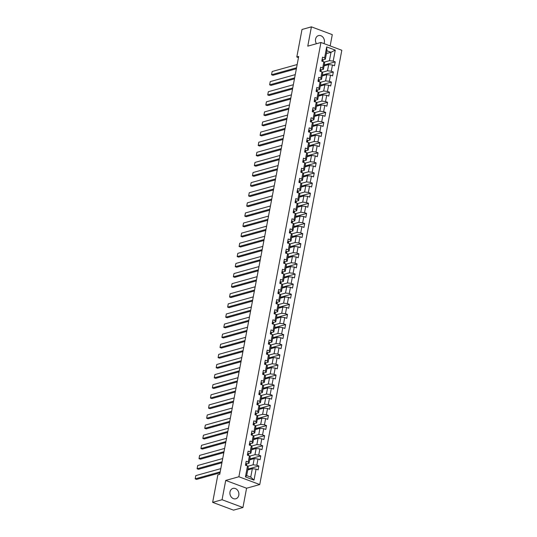 <?xml version="1.0" encoding="UTF-8"?>
<svg xmlns="http://www.w3.org/2000/svg" width="537" height="537" viewBox="0 0 537 537"><rect width="100%" height="100%" fill="white"/><g stroke="black" fill="none" stroke-linecap="round" stroke-linejoin="round"><path stroke-width="0.81" d="M323.986 43.611A5.377 4.424 74.4 0 0 324.355 42.423A5.377 4.424 74.4 0 0 322.952 37.194A5.377 4.424 74.4 0 0 318.508 35.61A5.377 4.424 74.4 0 0 315.555 39.141A5.377 4.424 74.4 0 0 316.474 43.719M229.997 491.952A5.377 4.424 74.4 0 0 231.393 497.175A5.377 4.424 74.4 0 0 235.837 498.766A5.377 4.424 74.4 0 0 238.797 495.235A5.377 4.424 74.4 0 0 237.394 490.006A5.377 4.424 74.4 0 0 232.951 488.415A5.377 4.424 74.4 0 0 229.997 491.952M330.154 45.914L332.282 34.643L311.413 26.85L302.009 29.475L296.807 56.996L298.471 57.62M259.754 484.549L341.814 50.263L320.945 42.477L238.884 476.762L259.754 484.549L246.577 488.227L225.708 480.434L222.063 499.732L242.932 507.525L246.577 488.227M242.932 507.525L233.521 510.15L212.652 502.357L222.063 499.732M326.422 53.552L331.007 52.277L326.946 50.76L325.355 59.177L324.603 57.915L322.549 57.144L321.811 61.03L323.871 61.802L322.697 68.018L320.636 67.253L319.904 71.132L321.965 71.904L320.79 78.12L318.73 77.355L317.998 81.235L320.052 82.007L318.877 88.222L316.823 87.457L316.085 91.344L318.146 92.109L316.971 98.325L314.91 97.559L314.179 101.446L316.239 102.211L315.065 108.427L313.004 107.662L312.265 111.548L314.326 112.314L313.152 118.529L311.091 117.764L310.359 121.651L312.42 122.416L311.245 128.632L309.184 127.866L308.453 131.753L310.507 132.518L309.332 138.734L307.278 137.969L306.54 141.855L308.6 142.62L307.426 148.843L305.365 148.071L304.633 151.958L306.694 152.723L305.519 158.945L303.459 158.173L302.727 162.06L304.781 162.825L303.606 169.048L301.552 168.276L300.814 172.162L302.875 172.927L301.7 179.15L299.639 178.378L298.908 182.265L300.962 183.036L299.787 189.252L297.733 188.48L296.995 192.367L299.055 193.139L297.881 199.355L295.82 198.583L295.088 202.469L297.149 203.241L295.974 209.457L293.914 208.685L293.182 212.571L295.236 213.343L294.061 219.559L292.007 218.787L291.269 222.674L293.33 223.446L292.155 229.661L290.094 228.89L289.362 232.776L291.423 233.548L290.248 239.764L288.188 238.999L287.449 242.878L289.51 243.65L288.335 249.866L286.275 249.101L285.543 252.981L287.604 253.753L286.429 259.968L284.368 259.203L283.637 263.09L285.691 263.855L284.516 270.071L282.462 269.305L281.724 273.192L283.784 273.957L282.61 280.173L280.549 279.408L279.817 283.294L281.878 284.06L280.703 290.275L278.643 289.51L277.911 293.397L279.965 294.162L278.79 300.378L276.736 299.612L275.998 303.499L278.059 304.264L276.884 310.48L274.823 309.715L274.092 313.601L276.146 314.367L274.971 320.582L272.917 319.817L272.178 323.704L274.239 324.469L273.065 330.691L271.004 329.919L270.272 333.806L272.333 334.571L271.158 340.794L269.097 340.022L268.366 343.908L270.42 344.673L269.245 350.896L267.191 350.124L266.453 354.011L268.513 354.782L267.339 360.998L265.278 360.226L264.546 364.113L266.607 364.885L265.432 371.101L263.372 370.329L262.633 374.215L264.694 374.987L263.519 381.203L261.459 380.431L260.727 384.317L262.788 385.089L261.613 391.305L259.552 390.533L258.821 394.42L260.875 395.192L259.7 401.408L257.646 400.636L256.908 404.522L258.968 405.294L257.794 411.51L255.733 410.745L255.001 414.624L257.062 415.396L255.887 421.612L253.826 420.847L253.095 424.727L255.149 425.499L253.974 431.714L251.92 430.949L251.182 434.829L253.242 435.601L252.068 441.817L250.007 441.052L249.275 444.938L251.329 445.703L250.155 451.919L248.101 451.154L247.362 455.04L249.423 455.806L248.248 462.021L246.188 461.256L245.456 465.143L247.517 465.908L245.436 476.916L254.008 480.118L250.739 477.104L252.33 468.687L247.738 469.969M324.603 57.915L326.684 46.907L335.263 50.109L333.182 61.117L335.236 61.883L324.267 64.943M254.008 480.118L256.089 469.11L258.149 469.875L258.881 465.995L256.82 465.223L257.995 459.007L260.056 459.773L260.787 455.893L258.733 455.121L259.908 448.905L261.962 449.67L262.7 445.784L260.64 445.019L261.814 438.803L263.875 439.568L264.607 435.682L262.546 434.916L263.721 428.701L265.781 429.466L266.52 425.579L264.459 424.814L265.634 418.598L267.695 419.363L268.426 415.477L266.365 414.712L267.54 408.496L269.601 409.261L270.333 405.375L268.278 404.609L269.453 398.394L271.507 399.159L272.246 395.272L270.185 394.507L271.36 388.291L273.42 389.057L274.152 385.17L272.091 384.405L273.266 378.182L275.327 378.954L276.058 375.068L274.004 374.302L275.179 368.08L277.233 368.852L277.971 364.965L275.911 364.2L277.085 357.978L279.146 358.75L279.878 354.863L277.824 354.091L278.998 347.875L281.052 348.647L281.791 344.761L279.73 343.989L280.905 337.773L282.965 338.545L283.697 334.658L281.636 333.886L282.811 327.671L284.872 328.443L285.603 324.556L283.549 323.784L284.724 317.568L286.778 318.34L287.517 314.454L285.456 313.682L286.63 307.466L288.691 308.238L289.423 304.351L287.362 303.58L288.537 297.364L290.598 298.129L291.336 294.249L289.275 293.477L290.45 287.261L292.511 288.027L293.242 284.147L291.182 283.375L292.356 277.159L294.417 277.924L295.149 274.045L293.095 273.273L294.269 267.057L296.323 267.822L297.062 263.935L295.001 263.17L296.176 256.954L298.236 257.72L298.968 253.833L296.907 253.068L298.082 246.852L300.143 247.617L300.874 243.731L298.82 242.966L299.995 236.75L302.049 237.515L302.787 233.629L300.727 232.863L301.901 226.648L303.962 227.413L304.694 223.526L302.633 222.761L303.808 216.545L305.868 217.31L306.607 213.424L304.546 212.659L305.721 206.436L307.782 207.208L308.513 203.322L306.452 202.556L307.627 196.334L309.688 197.106L310.42 193.219L308.366 192.454L309.54 186.232L311.594 187.004L312.333 183.117L310.272 182.345L311.447 176.129L313.507 176.901L314.239 173.015L312.178 172.243L313.353 166.027L315.414 166.799L316.145 162.912L314.091 162.14L315.266 155.925L317.32 156.697L318.058 152.81L315.998 152.038L317.172 145.822L319.233 146.594L319.965 142.708L317.911 141.936L319.085 135.72L321.139 136.492L321.878 132.605L319.817 131.834L320.992 125.618L323.052 126.39L323.784 122.503L321.723 121.731L322.898 115.515L324.959 116.281L325.69 112.401L323.636 111.629L324.811 105.413L326.865 106.178L327.604 102.299L325.543 101.527L326.718 95.311L328.778 96.076L329.51 92.189L327.449 91.424L328.624 85.208L330.685 85.974L331.423 82.087L329.362 81.322L330.537 75.106L332.598 75.871L333.329 71.985L331.269 71.22L332.443 65.004L334.504 65.769L335.236 61.883M212.652 502.357L217.854 474.836L219.734 474.312L298.686 56.472L296.807 56.996M323.871 61.802L324.623 63.064L323.449 69.28L321.086 69.938M324.093 65.863L328.684 64.581L327.51 70.797L322.187 72.28M323.449 69.28L322.697 68.018M332.443 65.004L328.684 64.581M331.269 71.22L327.51 70.797M321.965 71.904L322.71 73.166L321.535 79.382L319.173 80.04M322.187 75.965L326.771 74.683L325.597 80.899L320.28 82.383M321.535 79.382L320.79 78.12M330.537 75.106L326.771 74.683M329.362 81.322L325.597 80.899M320.052 82.007L320.804 83.269L319.629 89.484L317.266 90.142M320.274 86.068L324.865 84.786L323.69 91.001L318.367 92.485M319.629 89.484L318.877 88.222M328.624 85.208L324.865 84.786M327.449 91.424L323.69 91.001M318.146 92.109L318.897 93.371L317.723 99.587L315.36 100.251M318.367 96.17L322.959 94.888L321.784 101.104L316.461 102.587M317.723 99.587L316.971 98.325M326.718 95.311L322.959 94.888M325.543 101.527L321.784 101.104M316.239 102.211L316.984 103.473L315.81 109.689L313.447 110.354M316.461 106.272L321.045 104.99L319.871 111.206L314.554 112.689M315.81 109.689L315.065 108.427M324.811 105.413L321.045 104.99M323.636 111.629L319.871 111.206M314.326 112.314L315.078 113.575L313.903 119.791L311.541 120.456M314.548 116.375L319.139 115.093L317.964 121.308L312.641 122.792M313.903 119.791L313.152 118.529M322.898 115.515L319.139 115.093M321.723 121.731L317.964 121.308M312.42 122.416L313.172 123.678L311.997 129.894L309.627 130.558M312.641 126.477L317.233 125.195L316.058 131.411L310.735 132.894M311.997 129.894L311.245 128.632M320.992 125.618L317.233 125.195M319.817 131.834L316.058 131.411M310.507 132.518L311.259 133.78L310.084 139.996L307.721 140.66M310.728 136.579L315.32 135.297L314.145 141.513L308.822 143.003M310.084 139.996L309.332 138.734M319.085 135.72L315.32 135.297M317.911 141.936L314.145 141.513M308.6 142.62L309.352 143.882L308.178 150.105L305.815 150.763M308.822 146.682L313.413 145.399L312.239 151.615L306.916 153.105M308.178 150.105L307.426 148.843M317.172 145.822L313.413 145.399M315.998 152.038L312.239 151.615M306.694 152.723L307.439 153.985L306.265 160.207L303.902 160.865M306.916 156.784L311.5 155.502L310.326 161.718L305.009 163.208M306.265 160.207L305.519 158.945M315.266 155.925L311.5 155.502M314.091 162.14L310.326 161.718M304.781 162.825L305.533 164.087L304.358 170.31L301.995 170.967M305.003 166.886L309.594 165.604L308.419 171.827L303.096 173.31M304.358 170.31L303.606 169.048M313.353 166.027L309.594 165.604M312.178 172.243L308.419 171.827M302.875 172.927L303.627 174.196L302.452 180.412L300.082 181.07M303.096 176.988L307.688 175.706L306.513 181.929L301.19 183.412M302.452 180.412L301.7 179.15M311.447 176.129L307.688 175.706M310.272 182.345L306.513 181.929M300.962 183.036L301.713 184.298L300.539 190.514L298.176 191.172M301.19 187.091L305.775 185.809L304.6 192.031L299.277 193.515M300.539 190.514L299.787 189.252M309.54 186.232L305.775 185.809M308.366 192.454L304.6 192.031M299.055 193.139L299.807 194.401L298.632 200.616L296.27 201.274M299.277 197.193L303.868 195.918L302.693 202.134L297.37 203.617M298.632 200.616L297.881 199.355M307.627 196.334L303.868 195.918M306.452 202.556L302.693 202.134M297.149 203.241L297.894 204.503L296.719 210.719L294.357 211.377M297.37 207.295L301.955 206.02L300.78 212.236L295.464 213.719M296.719 210.719L295.974 209.457M305.721 206.436L301.955 206.02M304.546 212.659L300.78 212.236M295.236 213.343L295.988 214.605L294.813 220.821L292.45 221.479M295.457 217.398L300.049 216.122L298.874 222.338L293.551 223.822M294.813 220.821L294.061 219.559M303.808 216.545L300.049 216.122M302.633 222.761L298.874 222.338M293.33 223.446L294.081 224.708L292.907 230.923L290.544 231.581M293.551 227.5L298.142 226.225L296.968 232.44L291.645 233.924M292.907 230.923L292.155 229.661M301.901 226.648L298.142 226.225M300.727 232.863L296.968 232.44M291.423 233.548L292.168 234.81L290.994 241.026L288.631 241.684M291.645 237.602L296.229 236.327L295.055 242.543L289.738 244.026M290.994 241.026L290.248 239.764M299.995 236.75L296.229 236.327M298.82 242.966L295.055 242.543M289.51 243.65L290.262 244.912L289.087 251.128L286.724 251.786M289.732 247.711L294.323 246.429L293.148 252.645L287.825 254.129M289.087 251.128L288.335 249.866M298.082 246.852L294.323 246.429M296.907 253.068L293.148 252.645M287.604 253.753L288.356 255.015L287.181 261.23L284.811 261.888M287.825 257.814L292.417 256.532L291.242 262.747L285.919 264.231M287.181 261.23L286.429 259.968M296.176 256.954L292.417 256.532M295.001 263.17L291.242 262.747M285.691 263.855L286.443 265.117L285.268 271.333L282.905 271.997M285.912 267.916L290.504 266.634L289.329 272.85L284.006 274.333M285.268 271.333L284.516 270.071M294.269 267.057L290.504 266.634M293.095 273.273L289.329 272.85M283.784 273.957L284.536 275.219L283.361 281.435L280.999 282.1M284.006 278.018L288.597 276.736L287.423 282.952L282.1 284.435M283.361 281.435L282.61 280.173M292.356 277.159L288.597 276.736M291.182 283.375L287.423 282.952M281.878 284.06L282.623 285.322L281.448 291.537L279.086 292.202M282.1 288.121L286.684 286.839L285.509 293.054L280.193 294.538M281.448 291.537L280.703 290.275M290.45 287.261L286.684 286.839M289.275 293.477L285.509 293.054M279.965 294.162L280.717 295.424L279.542 301.64L277.179 302.304M280.186 298.223L284.778 296.941L283.603 303.157L278.28 304.64M279.542 301.64L278.79 300.378M288.537 297.364L284.778 296.941M287.362 303.58L283.603 303.157M278.059 304.264L278.81 305.526L277.636 311.742L275.266 312.406M278.28 308.325L282.871 307.043L281.697 313.259L276.374 314.749M277.636 311.742L276.884 310.48M286.63 307.466L282.871 307.043M285.456 313.682L281.697 313.259M276.146 314.367L276.897 315.628L275.723 321.851L273.36 322.509M276.374 318.428L280.958 317.145L279.784 323.361L274.461 324.851M275.723 321.851L274.971 320.582M284.724 317.568L280.958 317.145M283.549 323.784L279.784 323.361M274.239 324.469L274.991 325.731L273.816 331.953L271.453 332.611M274.461 328.53L279.052 327.248L277.877 333.464L272.554 334.954M273.816 331.953L273.065 330.691M282.811 327.671L279.052 327.248M281.636 333.886L277.877 333.464M272.333 334.571L273.085 335.833L271.91 342.056L269.54 342.713M272.554 338.632L277.146 337.35L275.964 343.573L270.648 345.056M271.91 342.056L271.158 340.794M280.905 337.773L277.146 337.35M279.73 343.989L275.964 343.573M270.42 344.673L271.172 345.942L269.997 352.158L267.634 352.816M270.641 348.735L275.233 347.452L274.058 353.675L268.735 355.158M269.997 352.158L269.245 350.896M278.998 347.875L275.233 347.452M277.824 354.091L274.058 353.675M268.513 354.782L269.265 356.044L268.091 362.26L265.728 362.918M268.735 358.837L273.326 357.555L272.152 363.777L266.829 365.261M268.091 362.26L267.339 360.998M277.085 357.978L273.326 357.555M275.911 364.2L272.152 363.777M266.607 364.885L267.352 366.147L266.177 372.363L263.815 373.02M266.829 368.939L271.413 367.657L270.239 373.88L264.922 375.363M266.177 372.363L265.432 371.101M275.179 368.08L271.413 367.657M274.004 374.302L270.239 373.88M264.694 374.987L265.446 376.249L264.271 382.465L261.908 383.123M264.916 379.041L269.507 377.766L268.332 383.982L263.009 385.465M264.271 382.465L263.519 381.203M273.266 378.182L269.507 377.766M272.091 384.405L268.332 383.982M262.788 385.089L263.539 386.351L262.365 392.567L259.995 393.225M263.009 389.144L267.601 387.868L266.426 394.084L261.103 395.568M262.365 392.567L261.613 391.305M271.36 388.291L267.601 387.868M270.185 394.507L266.426 394.084M260.875 395.192L261.626 396.454L260.452 402.669L258.089 403.327M261.096 399.246L265.687 397.971L264.513 404.186L259.19 405.67M260.452 402.669L259.7 401.408M269.453 398.394L265.687 397.971M268.278 404.609L264.513 404.186M258.968 405.294L259.72 406.556L258.545 412.772L256.183 413.43M259.19 409.348L263.781 408.073L262.606 414.289L257.283 415.772M258.545 412.772L257.794 411.51M267.54 408.496L263.781 408.073M266.365 414.712L262.606 414.289M257.062 415.396L257.807 416.658L256.632 422.874L254.27 423.532M257.283 419.457L261.868 418.175L260.693 424.391L255.377 425.875M256.632 422.874L255.887 421.612M265.634 418.598L261.868 418.175M264.459 424.814L260.693 424.391M255.149 425.499L255.901 426.761L254.726 432.976L252.363 433.634M255.37 429.56L259.962 428.278L258.787 434.493L253.464 435.977M254.726 432.976L253.974 431.714M263.721 428.701L259.962 428.278M262.546 434.916L258.787 434.493M253.242 435.601L253.994 436.863L252.82 443.079L250.45 443.737M253.464 439.662L258.055 438.38L256.881 444.596L251.558 446.079M252.82 443.079L252.068 441.817M261.814 438.803L258.055 438.38M260.64 445.019L256.881 444.596M251.329 445.703L252.081 446.965L250.907 453.181L248.544 453.846M251.558 449.764L256.142 448.482L254.968 454.698L249.651 456.182M250.907 453.181L250.155 451.919M259.908 448.905L256.142 448.482M258.733 455.121L254.968 454.698M249.423 455.806L250.175 457.068L249 463.283L246.637 463.948M249.645 459.867L254.236 458.585L253.061 464.8L247.738 466.284M249 463.283L248.248 462.021M257.995 459.007L254.236 458.585M256.82 465.223L253.061 464.8M247.517 465.908L248.269 467.17L246.678 475.587L245.436 476.916M256.089 469.11L252.33 468.687M311.413 26.85L307.768 46.148L320.945 42.477M225.708 480.434L238.884 476.762M246.678 475.587L250.739 477.104M325.355 59.177L322.992 59.835M324.093 62.178L329.416 60.694L331.007 52.277L335.263 50.109M326.946 50.76L326.684 46.907M333.182 61.117L329.416 60.694M258.881 465.995L247.913 469.056M260.787 455.893L249.819 458.954M262.7 445.784L251.725 448.845M264.607 435.682L253.639 438.742M266.52 425.579L255.545 428.64M268.426 415.477L257.451 418.538M270.333 405.375L259.364 408.435M272.246 395.272L261.271 398.333M274.152 385.17L263.184 388.231M276.058 375.068L265.09 378.129M277.971 364.965L266.996 368.026M279.878 354.863L268.909 357.924M281.791 344.761L270.816 347.822M283.697 334.658L272.729 337.719M285.603 324.556L274.635 327.617M287.517 314.454L276.542 317.515M289.423 304.351L278.455 307.412M291.336 294.249L280.361 297.31M293.242 284.147L282.267 287.208M295.149 274.045L284.18 277.099M297.062 263.935L286.087 266.996M298.968 253.833L288 256.894M300.874 243.731L289.906 246.792M302.787 233.629L291.813 236.689M304.694 223.526L293.726 226.587M306.607 213.424L295.632 216.485M308.513 203.322L297.545 206.383M310.42 193.219L299.451 196.28M312.333 183.117L301.358 186.178M314.239 173.015L303.271 176.076M316.145 162.912L305.177 165.973M318.058 152.81L307.083 155.871M319.965 142.708L308.997 145.769M321.878 132.605L310.903 135.666M323.784 122.503L312.816 125.564M325.69 112.401L314.722 115.462M327.604 102.299L316.629 105.353M329.51 92.189L318.542 95.25M331.423 82.087L320.448 85.148M333.329 71.985L322.361 75.046M220.197 471.882L195.186 478.856L196.596 479.387L220.009 472.849M245.798 463.337L245.865 463.324A1.826 0.53 10.7 0 1 246.637 463.908L246.611 464.901A5.269 1.537 10.7 0 1 246.604 464.975A5.269 1.537 10.7 0 1 246.584 465.042M220.808 468.64L195.804 475.621L195.186 478.856L195.804 475.621M246.396 465.492L246.402 465.136A1.826 0.53 -169.3 0 0 246.006 464.727L245.852 464.713M245.711 464.807L245.865 465.505M222.103 461.78L197.099 468.754L198.509 469.284L221.922 462.746M247.705 453.235L247.745 453.228A1.826 0.53 10.7 0 1 248.544 453.805L248.517 454.799A5.269 1.537 10.7 0 1 248.51 454.873A5.269 1.537 10.7 0 1 248.49 454.94M222.714 458.538L197.71 465.519L197.099 468.754L197.71 465.519M248.302 455.389L248.316 455.034A1.826 0.53 -169.3 0 0 247.919 454.624L247.765 454.604M247.624 454.705L247.772 455.403M224.016 451.677L199.005 458.652L200.415 459.175L223.828 452.644M249.611 443.132L249.685 443.119A1.826 0.53 10.7 0 1 250.457 443.703L250.43 444.696A5.269 1.537 10.7 0 1 250.423 444.77A5.269 1.537 10.7 0 1 250.403 444.837M224.627 448.435L199.616 455.416L199.005 458.652L199.616 455.416M250.215 445.287L250.222 444.931A1.826 0.53 -169.3 0 0 249.826 444.522L249.671 444.502M249.53 444.602L249.678 445.301M225.923 441.575L200.919 448.549L202.328 449.073L225.741 442.542M251.524 433.03L251.591 433.017A1.826 0.53 10.7 0 1 252.363 433.601L252.336 434.594A5.269 1.537 10.7 0 1 252.33 434.668A5.269 1.537 10.7 0 1 252.309 434.735M226.533 438.333L201.529 445.314L200.919 448.549L201.529 445.314M252.122 435.185L252.128 434.829A1.826 0.53 -169.3 0 0 251.739 434.42L251.578 434.399M251.437 434.5L251.591 435.198M227.829 431.473L202.825 438.447L204.235 438.971L227.648 432.439M253.43 422.928L253.498 422.914A1.826 0.53 10.7 0 1 254.27 423.498L254.249 424.492A5.269 1.537 10.7 0 1 254.236 424.566A5.269 1.537 10.7 0 1 254.216 424.633M228.44 428.231L203.436 435.212L202.825 438.447L203.436 435.212M254.028 425.082L254.041 424.727A1.826 0.53 -169.3 0 0 253.645 424.317L253.491 424.297M253.35 424.398L253.498 425.096M229.742 421.37L204.731 428.345L206.141 428.868L229.554 422.337M255.343 412.825L255.411 412.812A1.826 0.53 10.7 0 1 256.183 413.396L256.156 414.389A5.269 1.537 10.7 0 1 256.149 414.463A5.269 1.537 10.7 0 1 256.129 414.53M230.353 418.128L205.342 425.103L204.731 428.345L205.342 425.103M255.941 414.98L255.948 414.624A1.826 0.53 -169.3 0 0 255.552 414.215L255.397 414.195M255.256 414.296L255.404 414.994M231.648 411.261L206.644 418.242L208.054 418.766L231.467 412.235M257.25 402.723L257.317 402.71A1.826 0.53 10.7 0 1 258.089 403.294L258.062 404.287A5.269 1.537 10.7 0 1 258.055 404.361A5.269 1.537 10.7 0 1 258.035 404.428M232.259 408.026L207.255 415L206.644 418.242L207.255 415M257.847 404.878L257.861 404.522A1.826 0.53 -169.3 0 0 257.465 404.113L257.31 404.093M257.169 404.193L257.317 404.891M233.555 401.159L208.551 408.14L209.96 408.664L233.373 402.132M259.156 392.621L259.23 392.607A1.826 0.53 10.7 0 1 260.002 393.191L259.975 394.185A5.269 1.537 10.7 0 1 259.968 394.252A5.269 1.537 10.7 0 1 259.948 394.326M234.172 397.924L209.162 404.898L208.551 408.14L209.162 404.898M259.76 394.769L259.767 394.42A1.826 0.53 -169.3 0 0 259.371 394.01L259.217 393.99M259.076 394.091L259.223 394.789M235.468 391.057L210.457 398.038L211.873 398.561L235.287 392.03M261.069 382.519L261.136 382.505A1.826 0.53 10.7 0 1 261.908 383.089L261.881 384.083A5.269 1.537 10.7 0 1 261.875 384.15A5.269 1.537 10.7 0 1 261.855 384.224M236.079 387.821L211.075 394.796L210.457 398.038L211.075 394.796M261.667 384.667L261.673 384.317A1.826 0.53 -169.3 0 0 261.277 383.908L261.123 383.888M260.982 383.989L261.136 384.68M237.374 380.955L212.37 387.936L213.78 388.459L237.193 381.928M262.976 372.416L263.016 372.409A1.826 0.53 10.7 0 1 263.815 372.987L263.788 373.98A5.269 1.537 10.7 0 1 263.781 374.047A5.269 1.537 10.7 0 1 263.761 374.121M237.985 377.719L212.981 384.693L212.37 387.936L212.981 384.693M263.573 374.564L263.586 374.215A1.826 0.53 -169.3 0 0 263.19 373.806L263.036 373.786M262.895 373.886L263.043 374.578M239.287 370.852L214.276 377.833L215.686 378.357L239.099 371.826M264.889 362.314L264.956 362.3A1.826 0.53 10.7 0 1 265.728 362.878L265.701 363.871A5.269 1.537 10.7 0 1 265.694 363.945A5.269 1.537 10.7 0 1 265.674 364.019M239.898 367.617L214.887 374.591L214.276 377.833L214.887 374.591M265.486 364.462L265.493 364.113A1.826 0.53 -169.3 0 0 265.097 363.703L264.942 363.683M264.801 363.784L264.949 364.475M241.194 360.75L216.189 367.731L217.599 368.254L241.012 361.723M266.795 352.212L266.862 352.198A1.826 0.53 10.7 0 1 267.634 352.775L267.607 353.769A5.269 1.537 10.7 0 1 267.601 353.843A5.269 1.537 10.7 0 1 267.58 353.917M241.804 357.514L216.8 364.489L216.189 367.731L216.8 364.489M267.392 354.36L267.399 354.011A1.826 0.53 -169.3 0 0 267.01 353.601L266.849 353.581M266.714 353.682L266.862 354.373M243.1 350.648L218.096 357.622L219.505 358.152L242.919 351.621M268.701 342.109L268.775 342.096A1.826 0.53 10.7 0 1 269.54 342.673L269.52 343.667A5.269 1.537 10.7 0 1 269.507 343.74A5.269 1.537 10.7 0 1 269.493 343.814M243.717 347.412L218.707 354.386L218.096 357.622L218.707 354.386M269.299 344.257L269.312 343.908A1.826 0.53 -169.3 0 0 268.916 343.492L268.762 343.479M268.621 343.579L268.769 344.271M245.013 340.545L220.002 347.52L221.412 348.05L244.825 341.519M270.614 332.007L270.682 331.994A1.826 0.53 10.7 0 1 271.453 332.571L271.427 333.564A5.269 1.537 10.7 0 1 271.42 333.638A5.269 1.537 10.7 0 1 271.4 333.712M245.624 337.31L220.62 344.284L220.002 347.52L220.62 344.284M271.212 334.155L271.219 333.806A1.826 0.53 -169.3 0 0 270.823 333.39L270.668 333.376M270.527 333.477L270.675 334.168M246.919 330.443L221.915 337.417L223.325 337.948L246.738 331.416M272.521 321.898L272.588 321.891A1.826 0.53 10.7 0 1 273.36 322.469L273.333 323.462A5.269 1.537 10.7 0 1 273.326 323.536A5.269 1.537 10.7 0 1 273.306 323.61M247.53 327.208L222.526 334.182L221.915 337.417L222.526 334.182M273.118 324.053L273.132 323.704A1.826 0.53 -169.3 0 0 272.736 323.287L272.581 323.274M272.44 323.375L272.588 324.066M248.832 320.341L223.822 327.315L225.231 327.845L248.644 321.314M274.427 311.796L274.501 311.789A1.826 0.53 10.7 0 1 275.273 312.366L275.246 313.36A5.269 1.537 10.7 0 1 275.239 313.433A5.269 1.537 10.7 0 1 275.219 313.501M249.443 317.105L224.432 324.079L223.822 327.315L224.432 324.079M275.031 313.95L275.038 313.595A1.826 0.53 -169.3 0 0 274.642 313.185L274.488 313.172M274.347 313.272L274.494 313.964M250.739 310.238L225.735 317.213L227.144 317.743L250.557 311.212M276.34 301.693L276.407 301.68A1.826 0.53 10.7 0 1 277.179 302.264L277.152 303.257A5.269 1.537 10.7 0 1 277.146 303.331A5.269 1.537 10.7 0 1 277.126 303.398M251.35 307.003L226.345 313.977L225.735 317.213L226.345 313.977M276.938 303.848L276.944 303.492A1.826 0.53 -169.3 0 0 276.555 303.083L276.394 303.069M276.253 303.17L276.407 303.861M252.645 300.136L227.641 307.11L229.051 307.641L252.464 301.109M278.247 291.591L278.287 291.584A1.826 0.53 10.7 0 1 279.086 292.162L279.059 293.155A5.269 1.537 10.7 0 1 279.052 293.229A5.269 1.537 10.7 0 1 279.032 293.296M253.256 296.894L228.252 303.875L227.641 307.11L228.252 303.875M278.844 293.746L278.857 293.39A1.826 0.53 -169.3 0 0 278.461 292.98L278.307 292.967M278.166 293.061L278.314 293.759M254.558 290.034L229.547 297.008L230.957 297.538L254.37 291M280.16 281.489L280.227 281.475A1.826 0.53 10.7 0 1 280.999 282.059L280.972 283.053A5.269 1.537 10.7 0 1 280.965 283.127A5.269 1.537 10.7 0 1 280.945 283.194M255.169 286.792L230.158 293.773L229.547 297.008L230.158 293.773M280.757 283.643L280.764 283.288A1.826 0.53 -169.3 0 0 280.368 282.878L280.213 282.858M280.072 282.959L280.22 283.657M256.464 279.931L231.46 286.906L232.87 287.429L256.283 280.898M282.066 271.386L282.133 271.373A1.826 0.53 10.7 0 1 282.905 271.957L282.878 272.95A5.269 1.537 10.7 0 1 282.871 273.024A5.269 1.537 10.7 0 1 282.851 273.091M257.075 276.689L232.071 283.67L231.46 286.906L232.071 283.67M282.663 273.541L282.67 273.185A1.826 0.53 -169.3 0 0 282.281 272.776L282.126 272.756M281.985 272.856L282.133 273.555M258.371 269.829L233.367 276.803L234.776 277.327L258.19 270.796M283.972 261.284L284.046 261.271A1.826 0.53 10.7 0 1 284.818 261.855L284.791 262.848A5.269 1.537 10.7 0 1 284.785 262.922A5.269 1.537 10.7 0 1 284.764 262.989M258.988 266.587L233.978 273.568L233.367 276.803L233.978 273.568M284.576 263.439L284.583 263.083A1.826 0.53 -169.3 0 0 284.187 262.674L284.033 262.653M283.892 262.754L284.039 263.452M260.284 259.727L235.273 266.701L236.689 267.225L260.103 260.693M285.885 251.182L285.952 251.168A1.826 0.53 10.7 0 1 286.724 251.752L286.698 252.746A5.269 1.537 10.7 0 1 286.691 252.82A5.269 1.537 10.7 0 1 286.671 252.887M260.895 256.485L235.891 263.466L235.273 266.701L235.891 263.466M286.483 253.336L286.49 252.981A1.826 0.53 -169.3 0 0 286.093 252.571L285.939 252.551M285.798 252.652L285.952 253.35M262.19 249.624L237.186 256.599L238.596 257.122L262.009 250.591M287.792 241.079L287.859 241.066A1.826 0.53 10.7 0 1 288.631 241.65L288.604 242.643A5.269 1.537 10.7 0 1 288.597 242.717A5.269 1.537 10.7 0 1 288.577 242.784M262.801 246.382L237.797 253.357L237.186 256.599L237.797 253.357M288.389 243.234L288.403 242.878A1.826 0.53 -169.3 0 0 288.007 242.469L287.852 242.449M287.711 242.549L287.859 243.248M264.103 239.522L239.093 246.496L240.502 247.02L263.915 240.489M289.705 230.977L289.772 230.964A1.826 0.53 10.7 0 1 290.544 231.548L290.517 232.541A5.269 1.537 10.7 0 1 290.51 232.615A5.269 1.537 10.7 0 1 290.49 232.682M264.714 236.28L239.703 243.254L239.093 246.496L239.703 243.254M290.302 233.132L290.309 232.776A1.826 0.53 -169.3 0 0 289.913 232.367L289.758 232.346M289.618 232.447L289.765 233.145M266.01 229.413L241.006 236.394L242.415 236.918L265.828 230.386M291.611 220.875L291.678 220.861A1.826 0.53 10.7 0 1 292.45 221.445L292.423 222.439A5.269 1.537 10.7 0 1 292.417 222.506A5.269 1.537 10.7 0 1 292.397 222.58M266.62 226.178L241.616 233.152L241.006 236.394L241.616 233.152M292.209 223.023L292.215 222.674A1.826 0.53 -169.3 0 0 291.826 222.264L291.665 222.244M291.524 222.345L291.678 223.043M267.916 219.311L242.912 226.292L244.322 226.815L267.735 220.284M293.517 210.773L293.558 210.766A1.826 0.53 10.7 0 1 294.357 211.343L294.336 212.337A5.269 1.537 10.7 0 1 294.323 212.404A5.269 1.537 10.7 0 1 294.31 212.477M268.534 216.075L243.523 223.05L242.912 226.292L243.523 223.05M294.115 212.921L294.128 212.571A1.826 0.53 -169.3 0 0 293.732 212.162L293.578 212.142M293.437 212.243L293.585 212.934M269.829 209.208L244.818 216.189L246.228 216.713L269.641 210.182M295.431 200.67L295.498 200.657A1.826 0.53 10.7 0 1 296.27 201.241L296.243 202.234A5.269 1.537 10.7 0 1 296.236 202.301A5.269 1.537 10.7 0 1 296.216 202.375M270.44 205.973L245.436 212.947L244.818 216.189L245.436 212.947M296.028 202.818L296.035 202.469A1.826 0.53 -169.3 0 0 295.639 202.06L295.484 202.04M295.343 202.14L295.491 202.832M271.735 199.106L246.731 206.087L248.141 206.611L271.554 200.079M297.337 190.568L297.404 190.554A1.826 0.53 10.7 0 1 298.176 191.132L298.149 192.125A5.269 1.537 10.7 0 1 298.142 192.199A5.269 1.537 10.7 0 1 298.122 192.273M272.346 195.871L247.342 202.845L246.731 206.087L247.342 202.845M297.934 192.716L297.948 192.367A1.826 0.53 -169.3 0 0 297.552 191.957L297.397 191.937M297.256 192.038L297.404 192.729M273.648 189.004L248.638 195.985L250.047 196.508L273.461 189.977M299.243 180.466L299.317 180.452A1.826 0.53 10.7 0 1 300.089 181.029L300.062 182.023A5.269 1.537 10.7 0 1 300.055 182.097A5.269 1.537 10.7 0 1 300.035 182.171M274.259 185.768L249.249 192.743L248.638 195.985L249.249 192.743M299.847 182.614L299.854 182.265A1.826 0.53 -169.3 0 0 299.458 181.855L299.304 181.835M299.163 181.936L299.31 182.627M275.555 178.902L250.551 185.876L251.96 186.406L275.374 179.875M301.156 170.363L301.223 170.35A1.826 0.53 10.7 0 1 301.995 170.927L301.969 171.921A5.269 1.537 10.7 0 1 301.962 171.994A5.269 1.537 10.7 0 1 301.942 172.068M276.166 175.666L251.162 182.64L250.551 185.876L251.162 182.64M301.754 172.511L301.76 172.162A1.826 0.53 -169.3 0 0 301.371 171.746L301.21 171.733M301.069 171.833L301.223 172.525M277.461 168.799L252.457 175.774L253.867 176.304L277.28 169.773M303.063 160.261L303.13 160.248A1.826 0.53 10.7 0 1 303.902 160.825L303.875 161.818A5.269 1.537 10.7 0 1 303.868 161.892A5.269 1.537 10.7 0 1 303.848 161.966M278.072 165.564L253.068 172.538L252.457 175.774L253.068 172.538M303.66 162.409L303.673 162.06A1.826 0.53 -169.3 0 0 303.277 161.644L303.123 161.63M302.982 161.731L303.13 162.422M279.374 158.697L254.363 165.671L255.773 166.202L279.186 159.67M304.976 150.152L305.043 150.145A1.826 0.53 10.7 0 1 305.815 150.722L305.788 151.716A5.269 1.537 10.7 0 1 305.781 151.79A5.269 1.537 10.7 0 1 305.761 151.864M279.985 155.462L254.974 162.436L254.363 165.671L254.974 162.436M305.573 152.307L305.58 151.958A1.826 0.53 -169.3 0 0 305.184 151.541L305.029 151.528M304.888 151.629L305.036 152.32M281.281 148.595L256.277 155.569L257.686 156.099L281.099 149.568M306.882 140.05L306.949 140.043A1.826 0.53 10.7 0 1 307.721 140.62L307.694 141.614A5.269 1.537 10.7 0 1 307.688 141.687A5.269 1.537 10.7 0 1 307.667 141.755M281.891 145.359L256.887 152.333L256.277 155.569L256.887 152.333M307.479 142.204L307.486 141.855A1.826 0.53 -169.3 0 0 307.097 141.439L306.942 141.426M306.802 141.526L306.949 142.218M283.187 138.492L258.183 145.467L259.593 145.997L283.006 139.466M308.788 129.947L308.862 129.941A1.826 0.53 10.7 0 1 309.627 130.518L309.607 131.511A5.269 1.537 10.7 0 1 309.594 131.585A5.269 1.537 10.7 0 1 309.58 131.652M283.805 135.257L258.794 142.231L258.183 145.467L258.794 142.231M309.386 132.102L309.399 131.746A1.826 0.53 -169.3 0 0 309.003 131.337L308.849 131.323M308.708 131.424L308.856 132.115M285.1 128.39L260.089 135.364L261.506 135.895L284.919 129.363M310.701 119.845L310.769 119.832A1.826 0.53 10.7 0 1 311.541 120.416L311.514 121.409A5.269 1.537 10.7 0 1 311.507 121.483A5.269 1.537 10.7 0 1 311.487 121.55M285.711 125.148L260.707 132.129L260.089 135.364L260.707 132.129M311.299 122L311.306 121.644A1.826 0.53 -169.3 0 0 310.91 121.234L310.755 121.221M310.614 121.322L310.769 122.013M287.006 118.288L262.002 125.262L263.412 125.792L286.825 119.254M312.608 109.743L312.675 109.729A1.826 0.53 10.7 0 1 313.447 110.313L313.42 111.307A5.269 1.537 10.7 0 1 313.413 111.381A5.269 1.537 10.7 0 1 313.393 111.448M287.617 115.046L262.613 122.027L262.002 125.262L262.613 122.027M313.205 111.897L313.219 111.542A1.826 0.53 -169.3 0 0 312.823 111.132L312.668 111.119M312.527 111.213L312.675 111.911M288.919 108.185L263.909 115.16L265.318 115.683L288.731 109.152M314.521 99.64L314.588 99.627A1.826 0.53 10.7 0 1 315.36 100.211L315.333 101.204A5.269 1.537 10.7 0 1 315.326 101.278A5.269 1.537 10.7 0 1 315.306 101.345M289.53 104.943L264.519 111.924L263.909 115.16L264.519 111.924M315.118 101.795L315.125 101.439A1.826 0.53 -169.3 0 0 314.729 101.03L314.575 101.01M314.434 101.11L314.581 101.808M290.826 98.083L265.822 105.057L267.231 105.581L290.645 99.05M316.427 89.538L316.494 89.525A1.826 0.53 10.7 0 1 317.266 90.109L317.239 91.102A5.269 1.537 10.7 0 1 317.233 91.176A5.269 1.537 10.7 0 1 317.213 91.243M291.437 94.841L266.433 101.822L265.822 105.057L266.433 101.822M317.025 91.693L317.031 91.337A1.826 0.53 -169.3 0 0 316.642 90.928L316.481 90.907M316.34 91.008L316.494 91.706M292.732 87.981L267.728 94.955L269.138 95.479L292.551 88.947M318.334 79.436L318.401 79.422A1.826 0.53 10.7 0 1 319.173 80.006L319.153 81A5.269 1.537 10.7 0 1 319.139 81.074A5.269 1.537 10.7 0 1 319.126 81.141M293.35 84.739L268.339 91.72L267.728 94.955L268.339 91.72M318.931 81.59L318.944 81.235A1.826 0.53 -169.3 0 0 318.548 80.825L318.394 80.805M318.253 80.906L318.401 81.604M294.645 77.878L269.634 84.853L271.044 85.376L294.457 78.845M320.247 69.333L320.314 69.32A1.826 0.53 10.7 0 1 321.086 69.904L321.059 70.897A5.269 1.537 10.7 0 1 321.052 70.971A5.269 1.537 10.7 0 1 321.032 71.038M295.256 74.636L270.252 81.617L269.634 84.853L270.252 81.617M320.844 71.488L320.851 71.132A1.826 0.53 -169.3 0 0 320.455 70.723L320.3 70.703M320.159 70.803L320.307 71.502M296.552 67.776L271.547 74.75L272.957 75.274L296.37 68.743M322.153 59.231L322.22 59.218A1.826 0.53 10.7 0 1 322.992 59.802L322.965 60.795A5.269 1.537 10.7 0 1 322.959 60.869A5.269 1.537 10.7 0 1 322.938 60.936M297.162 64.534L272.158 71.508L271.547 74.75L272.158 71.508M322.75 61.386L322.764 61.03A1.826 0.53 -169.3 0 0 322.368 60.621L322.213 60.6M322.072 60.701L322.22 61.399M245.832 463.33L245.49 465.156M246.611 464.901L246.49 465.525M246.637 463.908L246.402 465.136M247.745 453.228L247.396 455.047M248.517 454.799L248.403 455.423M248.544 453.805L248.316 455.034M249.651 443.126L249.309 444.945M250.457 443.703L250.222 444.931M251.558 433.023L251.215 434.842M252.363 433.601L252.128 434.829M253.471 422.921L253.128 424.74M254.27 423.498L254.041 424.727M255.377 412.819L255.035 414.638M256.183 413.396L255.948 414.624M257.29 402.716L256.941 404.536M258.089 403.294L257.861 404.522M259.196 392.614L258.854 394.433M259.975 394.185L259.854 394.809M260.002 393.191L259.767 394.42M261.103 382.512L260.76 384.331M261.908 383.089L261.673 384.317M263.016 372.409L262.667 374.229M263.815 372.987L263.586 374.215M264.922 362.307L264.58 364.126M265.728 362.878L265.493 364.113M266.829 352.205L266.486 354.024M267.634 352.775L267.399 354.011M268.742 342.103L268.399 343.922M269.54 342.673L269.312 343.908M270.648 331.994L270.306 333.819M271.453 332.571L271.219 333.806M272.561 321.891L272.212 323.717M273.36 322.469L273.132 323.704M274.467 311.789L274.125 313.615M275.246 313.36L275.125 313.984M275.273 312.366L275.038 313.595M276.374 301.687L276.031 303.512M277.179 302.264L276.944 303.492M278.287 291.584L277.944 293.41M279.086 292.162L278.857 293.39M280.193 281.482L279.851 283.308M280.999 282.059L280.764 283.288M282.106 271.38L281.757 273.199M282.905 271.957L282.67 273.185M284.013 261.277L283.67 263.096M284.818 261.855L284.583 263.083M285.919 251.175L285.577 252.994M286.724 251.752L286.49 252.981M287.832 241.073L287.483 242.892M288.631 241.65L288.403 242.878M289.738 230.97L289.396 232.79M290.517 232.541L290.396 233.165M290.544 231.548L290.309 232.776M291.645 220.868L291.302 222.687M292.45 221.445L292.215 222.674M293.558 210.766L293.215 212.585M294.357 211.343L294.128 212.571M295.464 200.663L295.122 202.483M296.27 201.241L296.035 202.469M297.377 190.561L297.028 192.38M298.176 191.132L297.948 192.367M299.284 180.459L298.941 182.278M300.089 181.029L299.854 182.265M301.19 170.357L300.848 172.176M301.995 170.927L301.76 172.162M303.103 160.254L302.761 162.073M303.902 160.825L303.673 162.06M305.009 150.145L304.667 151.971M305.788 151.716L305.667 152.347M305.815 150.722L305.58 151.958M306.922 140.043L306.573 141.869M307.721 140.62L307.486 141.855M308.829 129.941L308.486 131.766M309.627 130.518L309.399 131.746M310.735 119.838L310.393 121.664M311.541 120.416L311.306 121.644M312.648 109.736L312.299 111.562M313.447 110.313L313.219 111.542M314.554 99.634L314.212 101.453M315.36 100.211L315.125 101.439M316.461 89.531L316.118 91.35M317.266 90.109L317.031 91.337M318.374 79.429L318.032 81.248M319.173 80.006L318.944 81.235M320.28 69.327L319.938 71.146M321.059 70.897L320.938 71.522M321.086 69.904L320.851 71.132M322.193 59.224L321.844 61.043M322.965 60.795L322.851 61.419M322.992 59.802L322.764 61.03M246.496 465.532L246.604 464.975M248.409 455.43L248.51 454.873M259.861 394.809L259.968 394.252M275.132 313.991L275.239 313.433M290.403 233.165L290.51 232.615M305.674 152.347L305.781 151.79M320.945 71.522L321.052 70.971M322.858 61.419L322.959 60.869"/></g></svg>
